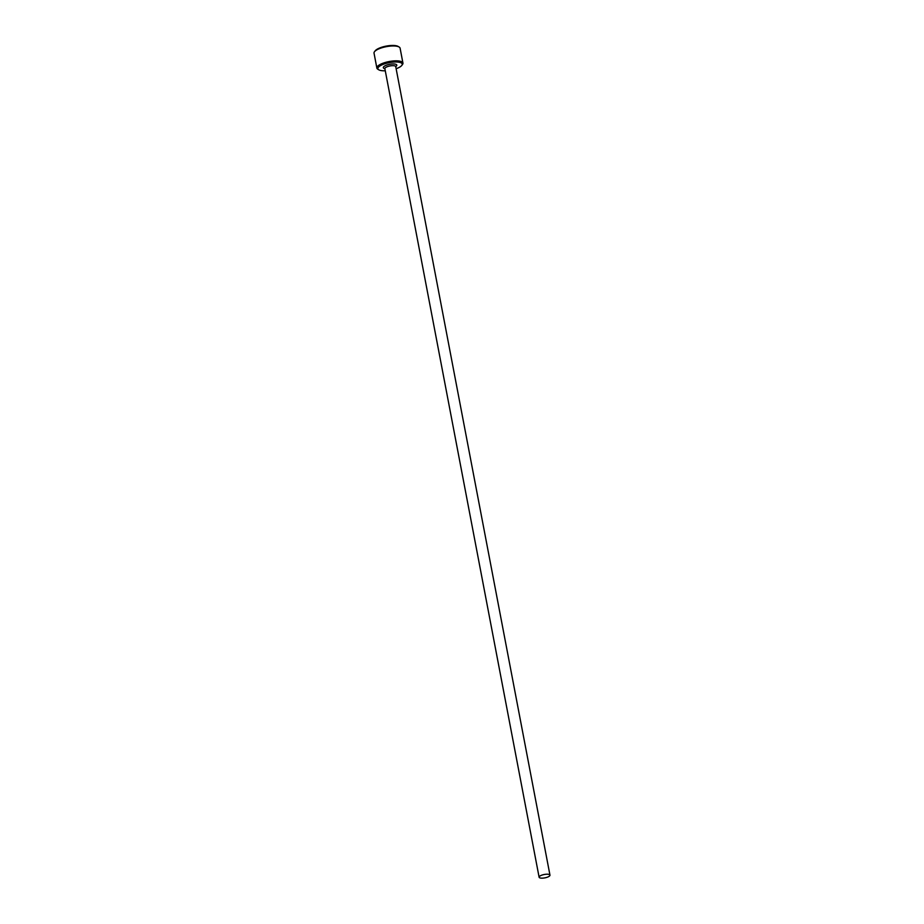 <?xml version="1.0" encoding="UTF-8"?>
<svg xmlns="http://www.w3.org/2000/svg" width="924" height="924" viewBox="0 0 924 924"><rect width="100%" height="100%" fill="white"/><g stroke="black" fill="none" stroke-linecap="round" stroke-linejoin="round"><path stroke-width="1.39" d="M396.13 68.722A12.382 3.823 169.2 0 0 401.801 65.419A12.382 3.823 169.2 0 0 400.935 62.774A12.382 3.823 169.2 0 0 384.996 63.721A12.382 3.823 169.2 0 0 378.794 69.808A12.382 3.823 169.2 0 0 379.187 70.016A12.382 3.823 169.2 0 0 385.273 70.79M378.794 69.808L377.824 69.231A13.271 4.1 -10.8 0 1 376.865 68.053A13.271 4.1 -10.8 0 1 386.509 62.127A13.271 4.1 -10.8 0 1 401.559 61.689A13.271 4.1 -10.8 0 1 402.933 63.075A13.271 4.1 -10.8 0 1 402.483 64.518L401.801 65.419M374.486 51.732L375.167 50.843A12.382 3.823 -10.8 0 1 385.724 46.2A12.382 3.823 -10.8 0 1 397.782 46.246A12.382 3.823 -10.8 0 1 398.175 46.454L399.145 47.032A13.271 4.1 169.2 0 0 398.718 46.812A13.271 4.1 169.2 0 0 385.793 46.766A13.271 4.1 169.2 0 0 374.486 51.732A13.271 4.1 169.2 0 0 374.035 53.176L376.865 68.053M402.933 63.075L400.104 48.21A13.271 4.1 169.2 0 0 399.145 47.032M539.685 877.8A5.532 1.709 169.2 0 0 545.957 877.615A5.532 1.709 169.2 0 0 549.965 875.144A5.532 1.709 169.2 0 0 549.387 874.566A5.532 1.709 169.2 0 0 543.127 874.751A5.532 1.709 169.2 0 0 539.108 877.222A5.532 1.709 169.2 0 0 539.685 877.8M539.108 877.222L384.869 68.665A5.532 1.709 -10.8 0 1 388.877 66.193A5.532 1.709 -10.8 0 1 395.149 66.02A5.532 1.709 -10.8 0 1 395.726 66.597L395.645 66.389M384.834 68.434L384.869 68.665A6.861 2.114 -10.8 0 1 384.038 68.399A6.861 2.114 -10.8 0 1 387.017 64.992A6.861 2.114 -10.8 0 1 396.084 64.391A6.861 2.114 -10.8 0 1 395.726 66.586L549.965 875.144"/></g></svg>
